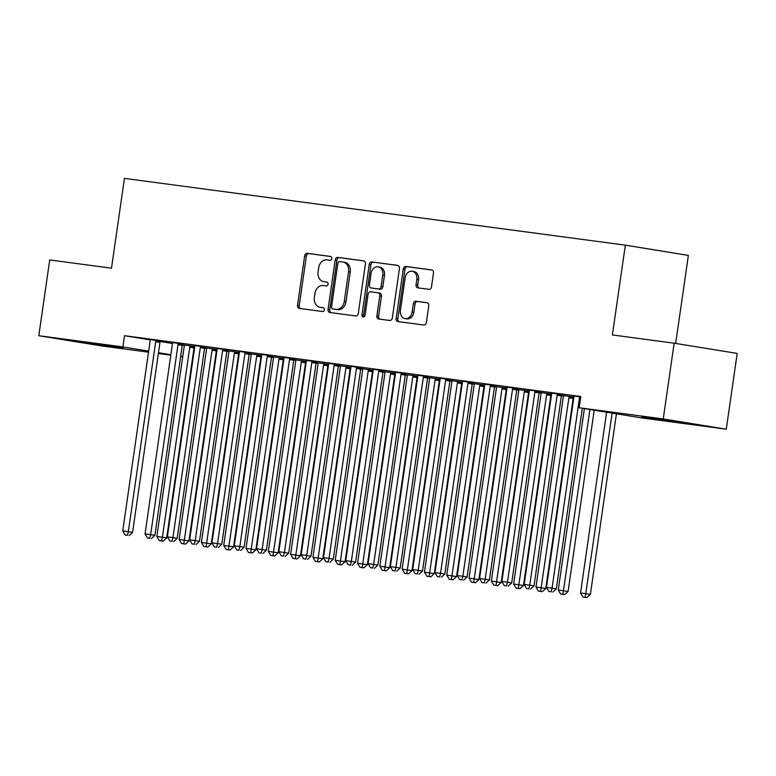 <?xml version="1.0" encoding="UTF-8"?>
<svg xmlns="http://www.w3.org/2000/svg" width="776" height="776" viewBox="0 0 776 776"><rect width="100%" height="100%" fill="white"/><g stroke="black" fill="none" stroke-linecap="round" stroke-linejoin="round"><path stroke-width="1.16" d="M331.769 258.563A1.95 1.542 -80.8 0 0 330.518 256.429L307.257 253.335A2.784 2.212 -80.8 0 0 304.667 255.799L297.528 305.375A2.784 2.212 -80.8 0 0 299.264 308.411A2.784 2.212 -80.8 0 0 299.313 308.421L322.574 311.525A1.95 1.542 -80.8 0 0 323.136 307.665L320.119 307.267A8.905 7.062 -80.8 0 1 319.964 307.238A8.905 7.062 -80.8 0 1 314.387 297.518L314.978 293.386A8.905 7.062 -80.8 0 1 323.262 285.5L326.269 285.907A1.95 1.542 -80.8 0 0 326.822 282.047L323.815 281.649A8.905 7.062 -80.8 0 1 323.65 281.62A8.905 7.062 -80.8 0 1 318.082 271.901L318.674 267.769A8.905 7.062 -80.8 0 1 326.948 259.882L329.955 260.29A1.95 1.542 -80.8 0 0 331.769 258.563M677.05 422.105L641.868 416.79L673.481 421.067L685.654 423.095L677.05 422.105M114.606 347.124L79.424 341.818L111.046 346.096L123.209 348.123L114.606 347.124M428.905 289.341A2.784 2.212 -80.8 0 0 431.495 286.877L433.493 272.968A2.784 2.212 -80.8 0 0 431.757 269.932A2.784 2.212 -80.8 0 0 431.699 269.922L405.877 266.478A2.784 2.212 -80.8 0 0 403.287 268.942L396.138 318.519A2.784 2.212 -80.8 0 0 397.884 321.565A2.784 2.212 -80.8 0 0 397.933 321.565L423.764 325.008A2.784 2.212 -80.8 0 0 426.354 322.544L428.769 305.744A2.784 2.212 -80.8 0 0 427.033 302.708A2.784 2.212 -80.8 0 0 426.984 302.698L415.926 301.224A2.784 2.212 -80.8 0 0 413.336 303.688L412.134 312.02A7.45 5.907 -80.8 0 1 405.091 318.587A7.45 5.907 -80.8 0 1 400.426 310.458L405.13 277.818A7.45 5.907 -80.8 0 1 412.182 271.251A7.45 5.907 -80.8 0 1 416.838 279.379L416.062 284.821A2.784 2.212 -80.8 0 0 417.798 287.857A2.784 2.212 -80.8 0 0 417.847 287.867L428.905 289.341M579.168 407.749L663.237 418.953L726.278 429.196L642.208 417.992L579.168 407.749L580.788 396.517L124.49 335.698L122.88 346.92L148.662 351.111M148.517 352.178L101.84 345.96L38.8 335.717L49.722 259.95L111.492 268.176L124.432 178.383L625.33 245.148L612.38 334.951L674.16 343.186L663.237 418.953M38.8 335.717L122.88 346.92M365.418 263.889A2.784 2.212 -80.8 0 0 363.672 260.852A2.784 2.212 -80.8 0 0 363.624 260.843L337.793 257.399A2.784 2.212 -80.8 0 0 335.203 259.863L328.064 309.449A2.784 2.212 -80.8 0 0 329.81 312.485A2.784 2.212 -80.8 0 0 329.858 312.495L355.689 315.939A2.784 2.212 -80.8 0 0 358.269 313.475L365.418 263.889M371.83 261.939L397.661 265.382A2.784 2.212 -80.8 0 1 397.71 265.392A2.784 2.212 -80.8 0 1 399.456 268.428L392.307 318.014A2.784 2.212 -80.8 0 1 389.727 320.469L378.669 319.004A2.784 2.212 -80.8 0 1 378.62 318.994A2.784 2.212 -80.8 0 1 376.874 315.948L379.774 295.85A2.784 2.212 -80.8 0 0 378.028 292.804A2.784 2.212 -80.8 0 0 377.98 292.795L370.647 291.825A2.784 2.212 -80.8 0 0 368.066 294.288L365.05 315.221A1.95 1.542 -80.8 0 1 361.985 314.813L369.25 264.403A2.784 2.212 -80.8 0 1 371.83 261.939L398.069 265.489M675.683 343.428L688.361 255.401L625.33 245.148M561.892 394.489L551.493 393.083M517.291 388.543L506.893 387.137M539.213 392.394L540.959 392.675M539.233 392.336L551.59 394.014M472.691 382.597L462.283 381.191M494.613 386.448L496.359 386.729M494.622 386.39L506.99 388.068M428.08 376.651L417.682 375.245M450.002 380.502L451.758 380.783M450.022 380.444L462.389 382.122M383.48 370.705L373.081 369.298M405.402 374.556L407.157 374.837M405.421 374.498L417.779 376.176M338.879 364.759L328.481 363.352M360.801 368.61L362.547 368.891M360.821 368.551L373.178 370.23M294.279 358.813L283.87 357.406M316.201 362.664L317.947 362.945M316.21 362.605L328.578 364.284M249.668 352.867L239.27 351.46M271.59 356.717L273.346 356.999M271.61 356.669L283.977 358.337M205.068 346.92L194.669 345.514M226.99 350.771L228.745 351.053M227.009 350.723L239.367 352.391M160.467 340.974L150.069 339.568M182.389 344.825L184.135 345.107M182.409 344.777L194.766 346.445M124.49 335.698L150.117 339.859M160.215 341.498L172.466 343.496M182.311 345.097L184.184 345.398A2.832 2.25 99.2 0 1 184.203 346.503L156.83 536.478L162.407 537.225L189.78 347.241A2.832 2.25 99.2 0 1 190.091 346.212L190.285 345.824M194.378 346.853L194.737 346.901A2.832 2.25 -80.8 0 0 194.718 345.834L194.65 345.407M204.583 348.211L206.503 348.472M216.679 349.83L217.037 349.879A2.832 2.25 -80.8 0 0 217.018 348.812L216.95 348.385M226.893 351.188L228.804 351.441M238.979 352.799L239.338 352.847A2.832 2.25 -80.8 0 0 239.328 351.78L239.25 351.353M249.193 354.157L251.114 354.419M261.279 355.777L261.638 355.825A2.832 2.25 -80.8 0 0 261.628 354.758L261.551 354.331M271.493 357.135L273.414 357.387M283.579 358.745L283.938 358.793A2.832 2.25 -80.8 0 0 283.929 357.726L283.851 357.3M293.794 360.103L295.714 360.365M305.889 361.723L306.239 361.761A2.832 2.25 -80.8 0 0 306.229 360.704L306.161 360.277M316.094 363.081L318.014 363.333M338.394 366.049L340.315 366.311M350.49 367.669L350.839 367.708A2.832 2.25 -80.8 0 0 350.83 366.65L350.762 366.224M360.695 369.027L362.615 369.279M372.79 370.637L373.149 370.685A2.832 2.25 -80.8 0 0 373.13 369.618L373.062 369.192M382.995 371.995L384.915 372.257M395.091 373.615L395.45 373.654A2.832 2.25 -80.8 0 0 395.43 372.596L395.362 372.17M405.305 374.973L407.216 375.225M417.391 376.583L417.75 376.632A2.832 2.25 -80.8 0 0 417.74 375.565L417.663 375.138M427.605 377.941L429.526 378.203M439.691 379.551L440.05 379.6A2.832 2.25 -80.8 0 0 440.04 378.542L439.963 378.106M449.905 380.919L451.826 381.171M461.992 382.529L462.35 382.578A2.832 2.25 -80.8 0 0 462.341 381.511L462.263 381.084M472.206 383.887L474.126 384.149M494.506 386.865L496.427 387.117M506.602 388.475L506.951 388.524A2.832 2.25 -80.8 0 0 506.941 387.457L506.873 387.03M516.806 389.833L518.727 390.095M528.902 391.444L529.251 391.492A2.832 2.25 -80.8 0 0 529.242 390.435L529.174 389.998M539.107 392.811L541.027 393.063M551.202 394.421L551.552 394.47A2.832 2.25 -80.8 0 0 551.542 393.403L551.474 392.976M561.407 395.779L563.327 396.041M573.503 397.39L573.862 397.438A2.832 2.25 -80.8 0 0 573.842 396.381L573.774 395.944M204.689 347.793L206.445 348.084M204.709 347.745L217.067 349.423M182.767 343.952L172.369 342.546M249.29 353.74L251.046 354.031M249.309 353.691L261.677 355.369M227.368 349.898L216.97 348.492M293.891 359.686L295.646 359.977M293.91 359.637L306.277 361.315M271.978 355.845L261.57 354.438M338.501 365.632L340.247 365.923M338.511 365.583L350.878 367.261M316.579 361.791L306.171 360.384M383.101 371.578L384.857 371.869M383.121 371.529L395.479 373.198M361.18 367.737L350.781 366.33M427.702 377.524L429.458 377.815M427.721 377.475L440.089 379.144M405.78 373.683L395.382 372.276M472.303 383.47L474.058 383.761M472.322 383.422L484.69 385.09M450.39 379.629L439.982 378.222M516.913 389.416L518.659 389.707M516.923 389.368L529.29 391.036M494.991 385.575L484.583 384.168M561.514 395.362L563.269 395.653M561.533 395.314L573.891 396.982M539.592 391.511L529.193 390.115M580.729 396.875L573.794 396.061M674.16 343.186L737.2 353.429L726.278 429.196M182.729 356.747L180.662 356.465M170.817 355.156L158.362 353.497M158.479 352.711L170.875 354.719M180.692 356.32L182.738 356.65M325.202 281.872A8.905 7.062 -80.8 0 0 325.357 281.901A8.905 7.062 -80.8 0 0 325.513 281.921L323.815 281.649M327.162 282.144L325.513 281.921M321.506 307.49A8.905 7.062 -80.8 0 0 321.671 307.519A8.905 7.062 -80.8 0 0 321.827 307.538L320.119 307.267M323.466 307.762L321.827 307.538M330.848 256.526L308.964 253.606A2.784 2.212 -80.8 0 0 306.375 256.07L299.226 305.657A2.784 2.212 -80.8 0 0 300.622 308.596M364.031 260.949L339.5 257.68A2.784 2.212 -80.8 0 0 336.91 260.144L329.771 309.721A2.784 2.212 -80.8 0 0 331.158 312.67M339.645 261.58A1.95 1.542 -80.8 0 0 337.832 263.306L331.565 306.821A1.95 1.542 -80.8 0 0 332.817 308.955L335.989 309.381A8.905 7.062 -80.8 0 0 344.263 301.495L348.55 271.755A8.905 7.062 -80.8 0 0 342.982 262.026A8.905 7.062 -80.8 0 0 342.817 262.007L339.645 261.58M334.456 309.226A1.95 1.542 -80.8 0 0 334.524 309.236L337.696 309.653A8.905 7.062 -80.8 0 0 345.97 301.777L344.263 301.495M343.137 262.055L344.525 262.278A8.905 7.062 -80.8 0 1 344.68 262.307A8.905 7.062 -80.8 0 1 350.257 272.027L345.97 301.777M378.087 292.814L379.687 293.076A2.784 2.212 -80.8 0 1 379.736 293.085A2.784 2.212 -80.8 0 1 381.482 296.122L378.581 316.23A2.784 2.212 -80.8 0 0 379.968 319.169M373.537 262.22A2.784 2.212 -80.8 0 0 370.947 264.684L363.682 315.085A1.95 1.542 -80.8 0 0 364.109 316.744M382.781 274.976A7.45 5.907 -80.8 0 0 378.125 266.847A7.45 5.907 -80.8 0 0 371.074 273.424L369.415 284.918A2.784 2.212 -80.8 0 0 371.161 287.954A2.784 2.212 -80.8 0 0 371.209 287.964L378.542 288.944A2.784 2.212 -80.8 0 0 381.123 286.48L382.781 274.976L384.489 275.257A7.45 5.907 -80.8 0 0 379.823 267.128L378.125 266.847M372.81 288.226A2.784 2.212 -80.8 0 0 372.858 288.235A2.784 2.212 -80.8 0 0 372.907 288.245L371.209 287.964M384.489 275.257L382.83 286.761A2.784 2.212 -80.8 0 1 380.24 289.215L372.907 288.245M412.182 271.251L413.88 271.532A7.45 5.907 -80.8 0 1 418.545 279.661L417.76 285.093A2.784 2.212 -80.8 0 0 419.147 288.041M405.091 318.587L406.789 318.868A7.45 5.907 -80.8 0 0 413.841 312.301L412.134 312.02M427.382 302.805L417.634 301.505A2.784 2.212 -80.8 0 0 415.044 303.969L413.841 312.301M432.106 270.029L407.575 266.75A2.784 2.212 -80.8 0 0 404.994 269.214L397.845 318.8A2.784 2.212 -80.8 0 0 399.233 321.739M161.486 540.853L159.255 540.562L163.183 541.134L161.486 540.853L162.407 537.225L166.665 537.913L194.039 347.939A2.832 2.25 99.2 0 1 194.349 346.911L194.592 346.416M159.255 540.562L156.83 536.478M166.665 537.913L163.183 541.134M156.209 340.286L156.015 340.683A2.832 2.25 -80.8 0 0 155.704 341.702L128.331 531.686L122.753 530.939L150.127 340.965A2.832 2.25 -80.8 0 0 150.117 339.888L150.049 339.461M160.516 340.877L160.273 341.372A2.832 2.25 -80.8 0 0 159.963 342.4L132.589 532.375L128.331 531.686L127.409 535.324L125.179 535.023L127.409 535.324M129.107 535.595L132.589 532.375M122.753 530.939L125.179 535.023M206.426 347.978L206.494 348.405A2.832 2.25 99.2 0 1 206.503 349.472L179.13 539.456L188.966 540.891L216.339 350.907A2.832 2.25 99.2 0 1 216.649 349.879L216.892 349.394M183.786 543.83L181.555 543.53L185.483 544.112L183.786 543.83L212.081 350.219A2.832 2.25 99.2 0 1 212.391 349.19L212.585 348.793M181.555 543.53L179.13 539.456M188.966 540.891L185.483 544.112M228.726 350.946L228.794 351.373A2.832 2.25 99.2 0 1 228.804 352.45L201.43 542.424L211.266 543.86L238.639 353.885A2.832 2.25 99.2 0 1 238.95 352.857L239.192 352.362M206.086 546.799L203.855 546.508L207.793 547.08L206.086 546.799L234.381 353.187A2.832 2.25 99.2 0 1 234.691 352.159L234.886 351.77M203.855 546.508L201.43 542.424M211.266 543.86L207.793 547.08M178.509 343.254L178.315 343.652A2.832 2.25 -80.8 0 0 178.005 344.68L150.631 534.654L145.054 533.917L172.427 343.933A2.832 2.25 -80.8 0 0 172.417 342.866L172.35 342.439M182.816 343.855L182.573 344.34A2.832 2.25 -80.8 0 0 182.263 345.368L154.89 535.353L150.631 534.654L149.71 538.292L147.479 537.991L149.71 538.292M151.407 538.573L154.89 535.353M145.054 533.917L147.479 537.991M200.809 346.232L200.615 346.62A2.832 2.25 -80.8 0 0 200.305 347.648L172.932 537.632L167.354 536.885L194.727 346.911M205.116 346.824L204.883 347.318A2.832 2.25 -80.8 0 0 204.563 348.346L177.19 538.321L172.932 537.632L172.01 541.26L169.779 540.969L172.01 541.26M173.717 541.541L177.19 538.321M167.354 536.885L169.779 540.969M251.026 353.924L251.094 354.351A2.832 2.25 99.2 0 1 251.104 355.418L223.731 545.402L233.566 546.837L260.94 356.853A2.832 2.25 99.2 0 1 261.26 355.825L261.493 355.34M228.386 549.777L226.155 549.476L230.094 550.048L228.386 549.777L256.681 356.165A2.832 2.25 99.2 0 1 256.992 355.136L257.186 354.739M226.155 549.476L223.731 545.402M233.566 546.837L230.094 550.048M273.327 356.892L273.404 357.319A2.832 2.25 99.2 0 1 273.414 358.396L246.031 548.37L255.867 549.806L283.25 359.831A2.832 2.25 99.2 0 1 283.56 358.803L283.793 358.308M250.687 552.745L248.456 552.454L252.394 553.026L250.687 552.745L278.982 359.133A2.832 2.25 99.2 0 1 279.302 358.105L279.486 357.717M248.456 552.454L246.031 548.37M255.867 549.806L252.394 553.026M223.11 349.2L222.925 349.598A2.832 2.25 -80.8 0 0 222.605 350.626L195.232 540.6L189.654 539.863L217.037 349.879M227.416 349.801L227.184 350.286A2.832 2.25 -80.8 0 0 226.864 351.315L199.49 541.299L195.232 540.6L194.31 544.238L192.079 543.937L194.31 544.238M196.018 544.519L199.49 541.299M189.654 539.863L192.079 543.937M245.41 352.178L245.226 352.566A2.832 2.25 -80.8 0 0 244.906 353.594L217.532 543.578L211.955 542.831L239.338 352.857M249.717 352.77L249.484 353.264A2.832 2.25 -80.8 0 0 249.174 354.293L221.791 544.267L217.532 543.578L216.611 547.206L214.38 546.915L216.611 547.206M218.318 547.487L221.791 544.267M211.955 542.831L214.38 546.915M295.627 359.87L295.704 360.297A2.832 2.25 99.2 0 1 295.714 361.364L268.331 551.348L278.167 552.784L305.55 362.799A2.832 2.25 99.2 0 1 305.86 361.771L306.093 361.286M272.987 555.723L270.756 555.422L274.694 555.994L272.987 555.723L301.292 362.111A2.832 2.25 99.2 0 1 301.602 361.082L301.786 360.685M270.756 555.422L268.331 551.348M278.167 552.784L274.694 555.994M267.71 355.146L267.526 355.544A2.832 2.25 -80.8 0 0 267.216 356.572L239.832 546.547L234.255 545.809L261.638 355.825M272.017 355.748L271.784 356.233A2.832 2.25 -80.8 0 0 271.474 357.261L244.091 547.245L239.832 546.547L238.911 550.184L236.68 549.883L238.911 550.184M240.618 550.456L244.091 547.245M234.255 545.809L236.68 549.883M317.927 362.838L318.005 363.265A2.832 2.25 99.2 0 1 318.014 364.342L290.641 554.316L300.467 555.752L327.85 365.777A2.832 2.25 99.2 0 1 328.161 364.749L328.403 364.254M295.287 558.691L293.056 558.4L296.995 558.972L295.287 558.691L323.592 365.079A2.832 2.25 99.2 0 1 323.902 364.051L324.096 363.663M293.056 558.4L290.641 554.316M300.467 555.752L296.995 558.972M290.02 358.124L289.826 358.512A2.832 2.25 -80.8 0 0 289.516 359.54L262.133 549.524L256.565 548.778L283.938 358.803M294.327 358.716L294.085 359.21A2.832 2.25 -80.8 0 0 293.774 360.239L266.391 550.213L262.133 549.524L261.211 553.152L258.99 552.861L261.211 553.152M262.918 553.433L266.391 550.213M256.565 548.778L258.99 552.861M340.227 365.816L340.305 366.243A2.832 2.25 99.2 0 1 340.315 367.31L312.941 557.294L322.777 558.73L350.151 368.745A2.832 2.25 99.2 0 1 350.461 367.717L350.704 367.232M317.597 561.669L315.366 561.368L319.295 561.94L317.597 561.669L345.892 368.057A2.832 2.25 99.2 0 1 346.203 367.029L346.397 366.631M315.366 561.368L312.941 557.294M322.777 558.73L319.295 561.94M312.321 361.092L312.127 361.49A2.832 2.25 -80.8 0 0 311.816 362.518L284.433 552.493L278.865 551.755L306.239 361.771M316.627 361.694L316.385 362.179A2.832 2.25 -80.8 0 0 316.075 363.207L288.701 553.191L284.433 552.493L283.521 556.13L281.29 555.829L283.521 556.13M285.219 556.402L288.701 553.191M278.865 551.755L281.29 555.829M362.537 368.784L362.605 369.211A2.832 2.25 99.2 0 1 362.615 370.288L335.242 560.262L345.077 561.698L372.451 371.714A2.832 2.25 99.2 0 1 372.761 370.695L373.004 370.2M339.898 564.637L337.667 564.346L341.595 564.918L339.898 564.637L368.193 371.025A2.832 2.25 99.2 0 1 368.503 369.997L368.697 369.609M337.667 564.346L335.242 560.262M345.077 561.698L341.595 564.918M334.621 364.07L334.427 364.458A2.832 2.25 -80.8 0 0 334.116 365.486L306.743 555.471L301.166 554.724L328.539 364.749A2.832 2.25 -80.8 0 0 328.529 363.672L328.461 363.246M338.928 364.662L338.685 365.156A2.832 2.25 -80.8 0 0 338.375 366.185L311.001 556.159L306.743 555.471L305.822 559.098L303.591 558.807L305.822 559.098M307.519 559.38L311.001 556.159M301.166 554.724L303.591 558.807M384.838 371.762L384.906 372.189A2.832 2.25 99.2 0 1 384.915 373.256L357.542 563.24L367.378 564.676L394.751 374.692A2.832 2.25 99.2 0 1 395.062 373.663L395.304 373.169M362.198 567.615L359.967 567.314L363.895 567.887L362.198 567.615L390.493 374.003A2.832 2.25 99.2 0 1 390.803 372.975L390.997 372.577M359.967 567.314L357.542 563.24M367.378 564.676L363.895 567.887M356.921 367.038L356.727 367.436A2.832 2.25 -80.8 0 0 356.417 368.464L329.043 558.439L323.466 557.702L350.839 367.717M361.228 367.64L360.985 368.125A2.832 2.25 -80.8 0 0 360.675 369.153L333.302 559.137L329.043 558.439L328.122 562.076L325.891 561.775L328.122 562.076M329.819 562.348L333.302 559.137M323.466 557.702L325.891 561.775M407.138 374.73L407.206 375.157A2.832 2.25 99.2 0 1 407.216 376.224L379.842 566.208L389.678 567.644L417.051 377.66A2.832 2.25 99.2 0 1 417.362 376.641L417.604 376.147M384.498 570.583L382.267 570.292L386.205 570.864L384.498 570.583L412.793 376.971A2.832 2.25 99.2 0 1 413.104 375.943L413.298 375.555M382.267 570.292L379.842 566.208M389.678 567.644L386.205 570.864M379.221 370.016L379.027 370.404A2.832 2.25 -80.8 0 0 378.717 371.432L351.344 561.417L345.766 560.67L373.14 370.695M383.528 370.608L383.295 371.103A2.832 2.25 -80.8 0 0 382.975 372.131L355.602 562.105L351.344 561.417L350.422 565.044L348.191 564.753L350.422 565.044M352.129 565.326L355.602 562.105M345.766 560.67L348.191 564.753M429.438 377.699L429.506 378.135A2.832 2.25 99.2 0 1 429.516 379.202L402.143 569.186L411.978 570.622L439.352 380.638A2.832 2.25 99.2 0 1 439.672 379.61L439.905 379.115M406.799 573.561L404.568 573.26L408.506 573.833L406.799 573.561L435.094 379.949A2.832 2.25 99.2 0 1 435.404 378.921L435.598 378.523M404.568 573.26L402.143 569.186M411.978 570.622L408.506 573.833M401.522 372.984L401.337 373.382A2.832 2.25 -80.8 0 0 401.017 374.41L373.644 564.385L368.066 563.648L395.45 373.663M405.829 373.576L405.596 374.071A2.832 2.25 -80.8 0 0 405.276 375.099L377.902 565.083L373.644 564.385L372.722 568.022L370.491 567.722L372.722 568.022M374.43 568.294L377.902 565.083M368.066 563.648L370.491 567.722M451.739 380.676L451.816 381.103A2.832 2.25 99.2 0 1 451.826 382.17L424.443 572.154L434.279 573.59L461.662 383.606A2.832 2.25 99.2 0 1 461.972 382.587L462.205 382.093M429.099 576.529L426.868 576.238L430.806 576.81L429.099 576.529L457.394 382.917A2.832 2.25 99.2 0 1 457.714 381.889L457.898 381.501M426.868 576.238L424.443 572.154M434.279 573.59L430.806 576.81M423.822 375.962L423.638 376.35A2.832 2.25 -80.8 0 0 423.318 377.378L395.944 567.363L390.367 566.616L417.75 376.632M428.129 376.554L427.896 377.049A2.832 2.25 -80.8 0 0 427.586 378.067L400.203 568.051L395.944 567.363L395.023 570.99L392.792 570.7L395.023 570.99M396.73 571.272L400.203 568.051M390.367 566.616L392.792 570.7M474.039 383.645L474.117 384.081A2.832 2.25 99.2 0 1 474.126 385.148L446.743 575.132L456.579 576.568L483.962 386.584A2.832 2.25 99.2 0 1 484.272 385.556L484.505 385.061M451.399 579.507L449.168 579.206L453.106 579.779L451.399 579.507L479.704 385.895A2.832 2.25 99.2 0 1 480.014 384.867L480.199 384.469M449.168 579.206L446.743 575.132M456.579 576.568L453.106 579.779M446.122 378.93L445.938 379.328A2.832 2.25 -80.8 0 0 445.628 380.356L418.245 570.331L412.667 569.594L440.05 379.61M450.429 379.522L450.196 380.017A2.832 2.25 -80.8 0 0 449.886 381.045L422.503 571.029L418.245 570.331L417.323 573.968L415.092 573.668L417.323 573.968M419.03 574.24L422.503 571.029M412.667 569.594L415.092 573.668M496.339 386.623L496.417 387.049A2.832 2.25 99.2 0 1 496.427 388.116L469.053 578.101L478.879 579.536L506.262 389.552A2.832 2.25 99.2 0 1 506.573 388.534L506.815 388.039M473.7 582.475L471.469 582.184L475.407 582.757L473.7 582.475L502.004 388.863A2.832 2.25 99.2 0 1 502.315 387.835L502.508 387.447M471.469 582.184L469.053 578.101M478.879 579.536L475.407 582.757M468.432 381.908L468.238 382.296A2.832 2.25 -80.8 0 0 467.928 383.325L440.545 573.309L434.977 572.562L462.35 382.578M472.739 382.5L472.497 382.995A2.832 2.25 -80.8 0 0 472.186 384.013L444.803 573.997L440.545 573.309L439.623 576.937L437.402 576.646L439.623 576.937M441.331 577.218L444.803 573.997M434.977 572.562L437.402 576.646M518.64 389.591L518.717 390.027A2.832 2.25 99.2 0 1 518.727 391.094L491.353 581.078L501.189 582.514L528.563 392.53A2.832 2.25 99.2 0 1 528.873 391.502L529.116 391.007M496.01 585.453L493.779 585.153L497.707 585.725L496.01 585.453L524.304 391.832A2.832 2.25 99.2 0 1 524.615 390.813L524.809 390.415M493.779 585.153L491.353 581.078M501.189 582.514L497.707 585.725M490.733 384.877L490.539 385.274A2.832 2.25 -80.8 0 0 490.228 386.303L462.845 576.277L457.277 575.54L484.651 385.556A2.832 2.25 -80.8 0 0 484.641 384.489L484.573 384.052M495.04 385.468L494.797 385.963A2.832 2.25 -80.8 0 0 494.487 386.991L467.113 576.975L462.845 576.277L461.933 579.914L459.702 579.614L461.933 579.914M463.631 580.186L467.113 576.975M457.277 575.54L459.702 579.614M540.95 392.569L541.018 392.995A2.832 2.25 99.2 0 1 541.027 394.062L513.654 584.047L523.49 585.482L550.863 395.498A2.832 2.25 99.2 0 1 551.173 394.48L551.416 393.985M518.31 588.421L516.079 588.13L520.007 588.703L518.31 588.421L546.605 394.809A2.832 2.25 99.2 0 1 546.915 393.781L547.109 393.393M516.079 588.13L513.654 584.047M523.49 585.482L520.007 588.703M513.033 387.855L512.839 388.243A2.832 2.25 -80.8 0 0 512.529 389.271L485.155 579.255L479.578 578.508L506.951 388.524M517.34 388.446L517.097 388.941A2.832 2.25 -80.8 0 0 516.787 389.959L489.413 579.944L485.155 579.255L484.234 582.883L482.003 582.592L484.234 582.883M485.931 583.164L489.413 579.944M479.578 578.508L482.003 582.592M563.25 395.537L563.318 395.973A2.832 2.25 99.2 0 1 563.327 397.04L535.954 587.025L545.79 588.46L573.163 398.476A2.832 2.25 99.2 0 1 573.474 397.448L573.716 396.953M540.61 591.399L538.379 591.099L542.308 591.671L540.61 591.399L568.905 397.778A2.832 2.25 99.2 0 1 569.215 396.759L569.409 396.361M538.379 591.099L535.954 587.025M545.79 588.46L542.308 591.671M535.333 390.823L535.139 391.22A2.832 2.25 -80.8 0 0 534.829 392.249L507.455 582.223L501.878 581.486L529.251 391.502M539.64 391.414L539.398 391.909A2.832 2.25 -80.8 0 0 539.087 392.937L511.714 582.922L507.455 582.223L506.534 585.861L504.303 585.56L506.534 585.861M508.232 586.132L511.714 582.922M501.878 581.486L504.303 585.56M584.396 408.593L558.254 589.993L568.09 591.428L594.203 410.194M562.91 594.367L560.679 594.077L564.618 594.649L562.91 594.367L589.944 409.495M560.679 594.077L558.254 589.993M568.09 591.428L564.618 594.649M557.634 393.801L557.44 394.189A2.832 2.25 -80.8 0 0 557.129 395.217L529.756 585.201L524.178 584.454L551.552 394.47M561.94 394.392L561.698 394.887A2.832 2.25 -80.8 0 0 561.387 395.905L534.014 585.89L529.756 585.201L528.834 588.829L526.603 588.538L528.834 588.829M530.542 589.11L534.014 585.89M524.178 584.454L526.603 588.538M606.599 412.201L580.555 592.961L590.39 594.397L616.416 413.802M585.211 597.345L582.98 597.045L586.918 597.617L585.211 597.345L612.157 413.104M582.98 597.045L580.555 592.961M590.39 594.397L586.918 597.617M579.934 396.769L579.75 397.166A2.832 2.25 -80.8 0 0 579.429 398.185L552.056 588.169L546.479 587.432L573.862 397.448M582.34 408.263L556.314 588.868L552.056 588.169L551.135 591.807L548.904 591.506L551.135 591.807M552.842 592.078L556.314 588.868M546.479 587.432L548.904 591.506M299.226 305.657L297.528 305.375M306.375 256.07L304.667 255.799M308.964 253.606L307.257 253.335M329.771 309.721L328.064 309.449M336.91 260.144L335.203 259.863M339.5 257.68L337.793 257.399M337.696 309.653L335.989 309.381M350.257 272.027L348.55 271.755M378.581 316.23L376.874 315.948M381.482 296.122L379.774 295.85M363.682 315.085L361.985 314.813M370.947 264.684L369.25 264.403M380.24 289.215L378.542 288.944M382.83 286.761L381.123 286.48M417.76 285.093L416.062 284.821M418.545 279.661L416.838 279.379M415.044 303.969L413.336 303.688M417.634 301.505L415.926 301.224M397.845 318.8L396.138 318.519M404.994 269.214L403.287 268.942M407.575 266.75L405.877 266.478M194.039 347.939L189.78 347.241M194.349 346.911L190.091 346.212M156.015 340.683L160.273 341.372M155.704 341.702L159.963 342.4M216.339 350.907L212.081 350.219M216.649 349.879L212.391 349.19M238.639 353.885L234.381 353.187M238.95 352.857L234.691 352.159M178.315 343.652L182.573 344.34M178.005 344.68L182.263 345.368M200.615 346.62L204.883 347.318M200.305 347.648L204.563 348.346M260.94 356.853L256.681 356.165M261.26 355.825L256.992 355.136M283.25 359.831L278.982 359.133M283.56 358.803L279.302 358.105M222.925 349.598L227.184 350.286M222.605 350.626L226.864 351.315M245.226 352.566L249.484 353.264M244.906 353.594L249.174 354.293M305.55 362.799L301.292 362.111M305.86 361.771L301.602 361.082M267.526 355.544L271.784 356.233M267.216 356.572L271.474 357.261M327.85 365.777L323.592 365.079M328.161 364.749L323.902 364.051M289.826 358.512L294.085 359.21M289.516 359.54L293.774 360.239M350.151 368.745L345.892 368.057M350.461 367.717L346.203 367.029M312.127 361.49L316.385 362.179M311.816 362.518L316.075 363.207M372.451 371.714L368.193 371.025M372.761 370.695L368.503 369.997M334.427 364.458L338.685 365.156M334.116 365.486L338.375 366.185M394.751 374.692L390.493 374.003M395.062 373.663L390.803 372.975M356.727 367.436L360.985 368.125M356.417 368.464L360.675 369.153M417.051 377.66L412.793 376.971M417.362 376.641L413.104 375.943M379.027 370.404L383.295 371.103M378.717 371.432L382.975 372.131M439.352 380.638L435.094 379.949M439.672 379.61L435.404 378.921M401.337 373.382L405.596 374.071M401.017 374.41L405.276 375.099M461.662 383.606L457.394 382.917M461.972 382.587L457.714 381.889M423.638 376.35L427.896 377.049M423.318 377.378L427.586 378.067M483.962 386.584L479.704 385.895M484.272 385.556L480.014 384.867M445.938 379.328L450.196 380.017M445.628 380.356L449.886 381.045M506.262 389.552L502.004 388.863M506.573 388.534L502.315 387.835M468.238 382.296L472.497 382.995M467.928 383.325L472.186 384.013M528.563 392.53L524.304 391.832M528.873 391.502L524.615 390.813M490.539 385.274L494.797 385.963M490.228 386.303L494.487 386.991M550.863 395.498L546.605 394.809M551.173 394.48L546.915 393.781M512.839 388.243L517.097 388.941M512.529 389.271L516.787 389.959M573.163 398.476L568.905 397.778M573.474 397.448L569.215 396.759M535.139 391.22L539.398 391.909M534.829 392.249L539.087 392.937M557.44 394.189L561.698 394.887M557.129 395.217L561.387 395.905M579.75 397.166L580.671 397.312M579.429 398.185L580.516 398.369M325.357 281.901L323.65 281.62M321.671 307.519L319.964 307.238M344.68 262.307L342.982 262.026M379.736 293.085L378.028 292.804M372.858 288.235L371.161 287.954"/></g></svg>
